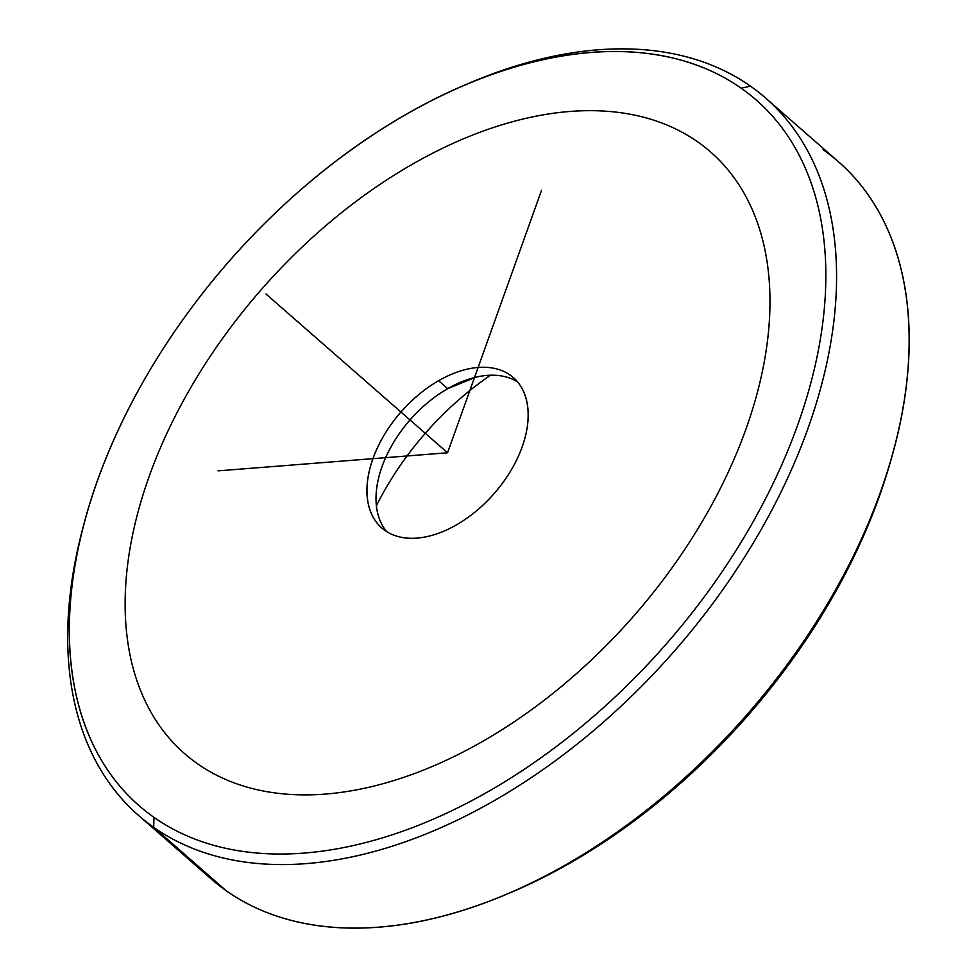 <?xml version="1.0" encoding="UTF-8"?>
<svg xmlns="http://www.w3.org/2000/svg" width="977" height="977" viewBox="0 0 977 977"><rect width="100%" height="100%" fill="white"/><g stroke="black" fill="none" stroke-linecap="round" stroke-linejoin="round"><path stroke-width="1.47" d="M447.698 388.651A99.886 61.905 131.2 0 1 460.167 382.41A99.886 61.905 131.2 0 1 517.541 381.909A99.886 61.905 -48.8 0 0 447.698 388.651L475.604 377.256L447.698 388.651L438.612 380.712A99.886 61.905 131.2 0 1 513.316 377.586A99.886 61.905 131.2 0 1 456.503 524.844A99.886 61.905 131.2 0 1 381.799 527.971A99.886 61.905 131.2 0 1 438.612 380.712L447.698 388.651A99.886 61.905 -48.8 0 0 386.648 531.586A99.886 61.905 131.2 0 1 379.491 474.651A99.886 61.905 131.2 0 1 447.698 388.651M490.576 375.217A222.829 138.111 -48.8 0 0 376.414 505.744A222.829 138.111 131.2 0 1 490.576 375.217M510.287 892.709A468.716 290.499 -48.8 0 0 891.928 456.32M84.889 520.692A476.41 295.262 -48.8 0 0 138.478 815.355A476.41 295.262 -48.8 0 0 153.694 827.311L226.322 890.829A476.41 295.262 -48.8 0 0 507.869 893.747A476.41 295.262 -48.8 0 0 892.636 453.792A476.41 295.262 -48.8 0 0 823.135 149.701M892.636 453.792L891.244 458.836A468.716 290.499 131.2 0 1 512.681 891.696L507.869 893.747M226.322 890.829L153.694 827.311A476.41 295.262 -48.8 0 0 684.511 639.276A476.41 295.262 -48.8 0 0 765.724 98.14L838.351 161.645A476.41 295.262 131.2 0 1 757.138 702.793A476.41 295.262 131.2 0 1 226.322 890.829A476.41 295.262 131.2 0 1 211.105 878.873L138.478 815.355M765.724 98.14A476.41 295.262 -48.8 0 0 750.507 86.184A476.41 295.262 -48.8 0 0 466.53 84.291M464.136 85.304L468.948 83.253A476.41 295.262 131.2 0 1 750.507 86.184A476.41 295.262 131.2 0 1 694.403 627.234A476.41 295.262 131.2 0 1 153.694 827.311A476.41 295.262 131.2 0 1 84.181 523.22L85.585 518.176A468.716 290.499 -48.8 0 0 153.975 817.37L153.694 827.311L153.975 817.37A468.716 290.499 -48.8 0 0 685.964 620.517A468.716 290.499 -48.8 0 0 741.152 88.186A468.716 290.499 -48.8 0 0 464.136 85.304A468.716 290.499 -48.8 0 0 85.585 518.176M750.507 86.184L741.152 88.186L750.507 86.184M153.975 817.37A468.716 290.499 131.2 0 1 209.163 285.04A468.716 290.499 131.2 0 1 741.152 88.186A468.716 290.499 131.2 0 1 685.964 620.517A468.716 290.499 131.2 0 1 153.975 817.37M438.612 380.712A99.886 61.905 -48.8 0 0 367.462 498.844A99.886 61.905 -48.8 0 0 456.503 524.844A99.886 61.905 -48.8 0 0 527.665 406.713A99.886 61.905 -48.8 0 0 438.612 380.712M218.066 470.865L447.564 452.778L541.563 190.234M447.564 452.778L265.988 293.992M569.762 111.476A399.569 247.645 -48.8 0 0 149.225 476.287A399.569 247.645 -48.8 0 0 325.353 794.081A399.569 247.645 -48.8 0 0 745.891 429.257A399.569 247.645 -48.8 0 0 569.762 111.476"/></g></svg>
